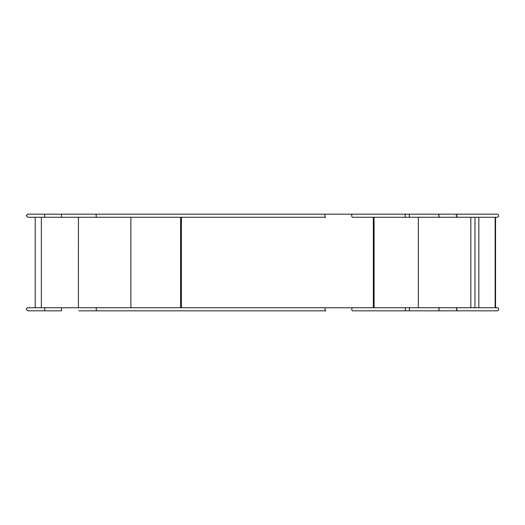 <?xml version="1.0" encoding="UTF-8"?>
<svg xmlns="http://www.w3.org/2000/svg" width="525" height="525" viewBox="0 0 525 525"><rect width="100%" height="100%" fill="white"/><g stroke="black" fill="none" stroke-linecap="round" stroke-linejoin="round"><path stroke-width="0.79" d="M495.561 307.742L495.561 217.258M478.839 307.742L478.839 217.258M474.974 307.742L474.974 217.258M497.208 307.742A1.542 1.542 0 0 1 498.75 309.291A1.542 1.542 0 0 1 497.208 310.833A1.542 1.542 0 0 0 498.75 309.291A1.542 1.542 0 0 0 497.208 307.742L457.688 307.742L456.199 309.291L457.688 310.833L352.557 310.833A1.542 0.774 -90 0 1 351.783 309.291A1.542 0.774 -90 0 1 352.557 307.742L325.795 307.742A1.542 0.774 90 0 0 325.021 309.291A1.542 0.774 90 0 0 325.795 310.833L96.987 310.833A1.542 0.774 -90 0 1 96.213 309.291A1.542 0.774 -90 0 1 96.987 307.742L27.845 307.742L26.906 308.096L26.348 309.291L27.891 310.833L44.737 310.833L44.737 307.742M497.208 310.833L457.688 310.833M96.987 310.833L78.757 310.833M497.109 214.167A1.542 1.542 0 0 1 498.652 215.709A1.542 1.542 0 0 1 497.109 217.258L497.109 217.258A1.542 1.542 0 0 0 498.652 215.709A1.542 1.542 0 0 0 497.109 214.167L457.597 214.167L456.107 215.709L457.597 217.258L352.459 217.258A1.542 0.774 -90 0 1 351.691 215.709A1.542 0.774 -90 0 1 352.459 214.167L325.697 214.167A1.542 0.774 90 0 0 324.929 215.709A1.542 0.774 90 0 0 325.697 217.258L96.889 217.258A1.542 0.774 -90 0 1 96.114 215.709A1.542 0.774 -90 0 1 96.889 214.167L27.792 214.167L26.25 215.709L27.792 217.258L44.645 217.258L44.645 214.167M497.109 217.258L457.597 217.258M180.639 307.742L180.639 217.258M130.863 217.258L130.863 307.742M41.344 217.258L41.344 307.742M78.415 217.258L78.415 307.742L78.435 217.258M373.918 217.258L373.918 307.742M495.141 307.742L495.141 217.258M470.84 307.742L470.84 217.258M418.307 307.742L418.307 217.258M374.069 217.258L374.069 307.742M181.23 217.258L181.23 307.742M181.387 217.258L181.387 307.742M373.334 307.742L373.334 217.258M457.688 307.742L410.104 307.742A1.542 0.722 90 0 0 409.382 309.291A1.542 0.722 90 0 0 410.104 310.833M410.104 307.742L406.015 307.742A1.542 0.774 90 0 0 405.241 309.291A1.542 0.774 90 0 0 406.015 310.833M440.337 307.742A1.542 1.496 90 0 0 438.841 309.291A1.542 1.496 90 0 0 440.337 310.833M45.13 310.833L27.891 310.833M44.737 310.833L61.537 310.833L61.537 307.742M457.597 214.167L410.005 214.167A1.542 0.722 90 0 0 409.283 215.709A1.542 0.722 90 0 0 410.005 217.258M410.005 214.167L405.917 214.167A1.542 0.774 90 0 0 405.149 215.709A1.542 0.774 90 0 0 405.917 217.258M440.239 214.167A1.542 1.496 90 0 0 438.742 215.709A1.542 1.496 90 0 0 440.239 217.258M96.889 217.258L61.445 217.258L61.445 214.167M45.038 214.167L27.792 214.167M35.188 217.258L35.188 307.742M373.859 307.742L373.859 217.258M181.177 307.742L181.177 217.258M406.015 307.742L96.987 307.742M405.917 214.167L96.889 214.167M61.445 217.258L44.645 217.258"/></g></svg>
